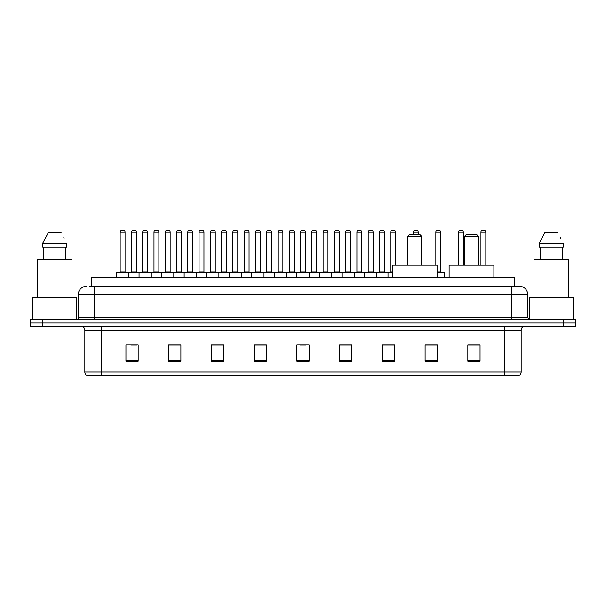 <?xml version="1.0" encoding="UTF-8"?>
<svg xmlns="http://www.w3.org/2000/svg" width="606" height="606" viewBox="0 0 606 606"><rect width="100%" height="100%" fill="white"/><g stroke="black" fill="none" stroke-linecap="round" stroke-linejoin="round"><path stroke-width="0.91" d="M91.764 286.312L91.764 277.359L514.236 277.359L514.236 286.312M89.506 286.312L516.683 286.312M89.317 286.312L94.612 286.312L94.612 294.455L78.326 294.455L78.326 317.65A2.038 2.038 0 0 1 76.295 319.688M86.469 286.312A8.143 8.143 0 0 0 78.326 294.455M527.674 294.455L511.388 294.455L511.388 286.312L519.531 286.312A8.143 8.143 0 0 1 527.674 294.455L527.674 317.65L529.705 319.688M42.511 319.688L30.3 319.688L30.3 322.945L42.511 322.945L30.3 322.945L30.3 326.202L42.511 326.202L42.511 322.945L563.489 322.945L42.511 322.945L42.511 319.688L563.489 319.688L563.489 322.945L575.7 322.945L563.489 322.945L563.489 326.202L42.511 326.202M575.7 319.688L575.7 322.945L575.7 319.688L563.489 319.688M518.024 375.856L504.881 375.856L504.881 371.948L521.16 371.948L521.16 330.27A4.068 4.068 0 0 1 525.228 326.202M517.903 375.856L87.772 375.856A4.068 4.068 0 0 1 84.84 371.948L84.84 330.27C84.598 327.801 83.242 326.445 80.772 326.202M480.05 361.244L480.05 344.965L467.84 344.965L467.84 361.244L480.05 361.244M437.312 361.244L437.312 344.965L425.101 344.965L425.101 361.244L437.312 361.244M394.582 361.244L394.582 344.965L382.371 344.965L382.371 361.244L394.582 361.244M351.844 361.244L351.844 344.965L339.633 344.965L339.633 361.244L351.844 361.244M138.16 361.244L138.16 344.965L125.95 344.965L125.95 361.244L138.16 361.244M180.899 361.244L180.899 344.965L168.688 344.965L168.688 361.244L180.899 361.244M223.629 361.244L223.629 344.965L211.418 344.965L211.418 361.244L223.629 361.244M266.367 361.244L266.367 344.965L254.156 344.965L254.156 361.244L266.367 361.244M309.105 361.244L309.105 344.965L296.895 344.965L296.895 361.244L309.105 361.244M575.7 326.202L575.7 322.945L575.7 326.202L563.489 326.202M390.143 345.049L384.969 345.049M435.237 345.049L429.336 345.049M266.125 345.049L260.959 345.049M254.853 345.049L266.367 345.049M221.031 345.049L215.857 345.049M175.929 345.049L170.763 345.049M130.835 345.049L136.941 345.049M339.633 345.049L351.147 345.049M345.041 345.049L339.875 345.049M299.947 345.049L306.053 345.049M223.629 345.049L211.418 345.049M180.899 345.049L168.688 345.049M394.582 345.049L382.371 345.049M437.312 345.049L425.101 345.049M480.05 345.049L467.84 345.049M76.697 319.65L76.697 297.705L32.739 297.705L32.739 319.688M72.016 297.705L72.016 259.451L37.42 259.451L37.42 297.705M65.819 247.24L65.819 259.451L65.819 247.24M42.731 243.165L48.366 232.583L42.731 243.165L42.731 247.24L66.713 247.24L66.713 243.165L42.731 243.165M64.138 238.143L63.819 237.529M43.624 247.24L43.624 259.451M61.077 232.583L48.366 232.583M407.762 236.249L421.602 236.249L419.572 234.211L409.8 234.211L407.762 236.249L407.762 265.148M421.602 236.249L421.602 265.148M437.07 277.359L437.07 265.148L392.302 265.148L392.302 277.359M464.582 236.249L478.422 236.249L476.392 234.211L466.62 234.211L464.582 236.249L464.582 265.148M478.422 236.249L478.422 265.148M493.89 277.359L493.89 265.148L449.122 265.148L449.122 277.359M573.261 319.688L573.261 297.705L529.303 297.705L529.303 319.65M568.579 297.705L568.579 259.451L533.984 259.451L533.984 297.705M539.287 243.165L544.923 232.583L539.287 243.165L539.287 247.24L563.269 247.24L563.269 243.165L539.287 243.165M560.694 238.143L560.376 237.529M540.181 247.24L540.181 259.451M562.376 259.451L562.376 247.24M557.634 232.583L544.923 232.583M392.302 272.882L116.504 272.882A0.409 0.409 0 0 1 116.913 272.473L128.313 272.473A0.409 0.409 0 0 1 128.714 272.882L128.714 277.359M125.056 272.064A0.409 0.409 0 0 0 125.457 272.473A0.409 0.409 0 0 1 125.056 272.064L125.056 232.181A2.038 2.038 0 0 0 123.018 230.144L122.207 230.144L123.018 230.144A2.038 2.038 0 0 1 125.056 232.181L120.17 232.181A2.038 2.038 0 0 1 122.207 230.144A2.038 2.038 0 0 0 120.17 232.181L120.17 272.064A0.409 0.409 0 0 1 119.761 272.473A0.409 0.409 0 0 0 120.17 272.064L125.056 272.064M128.313 272.473L116.913 272.473A0.409 0.409 0 0 0 116.504 272.882L116.504 277.359M139.054 277.359L139.054 272.882A0.409 0.409 0 0 1 139.463 272.473L150.856 272.473A0.409 0.409 0 0 1 151.265 272.882L151.265 277.359M147.599 272.064A0.409 0.409 0 0 0 148.008 272.473A0.409 0.409 0 0 1 147.599 272.064L147.599 232.181A2.038 2.038 0 0 0 145.569 230.144L144.751 230.144L145.569 230.144A2.038 2.038 0 0 1 147.599 232.181L142.721 232.181A2.038 2.038 0 0 1 144.751 230.144A2.038 2.038 0 0 0 142.721 232.181L142.721 272.064A0.409 0.409 0 0 1 142.312 272.473A0.409 0.409 0 0 0 142.721 272.064L147.599 272.064M161.605 277.359L161.605 272.882A0.409 0.409 0 0 1 162.007 272.473L173.407 272.473A0.409 0.409 0 0 1 173.816 272.882L173.816 277.359M170.15 272.064A0.409 0.409 0 0 0 170.559 272.473A0.409 0.409 0 0 1 170.15 272.064L170.15 232.181A2.038 2.038 0 0 0 168.112 230.144L167.301 230.144L168.112 230.144A2.038 2.038 0 0 1 170.15 232.181L165.264 232.181A2.038 2.038 0 0 1 167.301 230.144A2.038 2.038 0 0 0 165.264 232.181L165.264 272.064A0.409 0.409 0 0 1 164.862 272.473A0.409 0.409 0 0 0 165.264 272.064L170.15 272.064M184.148 277.359L184.148 272.882A0.409 0.409 0 0 1 184.557 272.473L195.958 272.473A0.409 0.409 0 0 1 196.359 272.882L196.359 277.359M192.7 272.064A0.409 0.409 0 0 0 193.109 272.473A0.409 0.409 0 0 1 192.7 272.064L192.7 232.181A2.038 2.038 0 0 0 190.663 230.144L189.852 230.144L190.663 230.144A2.038 2.038 0 0 1 192.7 232.181L187.815 232.181A2.038 2.038 0 0 1 189.852 230.144A2.038 2.038 0 0 0 187.815 232.181L187.815 272.064A0.409 0.409 0 0 1 187.405 272.473A0.409 0.409 0 0 0 187.815 272.064L192.7 272.064M206.699 277.359L206.699 272.882A0.409 0.409 0 0 1 207.108 272.473L218.501 272.473A0.409 0.409 0 0 1 218.91 272.882L218.91 277.359M215.251 272.064A0.409 0.409 0 0 0 215.653 272.473A0.409 0.409 0 0 1 215.251 272.064L215.251 232.181A2.038 2.038 0 0 0 213.214 230.144L212.395 230.144L213.214 230.144A2.038 2.038 0 0 1 215.251 232.181L210.365 232.181A2.038 2.038 0 0 1 212.395 230.144A2.038 2.038 0 0 0 210.365 232.181L210.365 272.064A0.409 0.409 0 0 1 209.956 272.473A0.409 0.409 0 0 0 210.365 272.064L215.251 272.064M229.25 277.359L229.25 272.882A0.409 0.409 0 0 1 229.659 272.473L241.052 272.473A0.409 0.409 0 0 1 241.461 272.882L241.461 277.359M237.794 272.064A0.409 0.409 0 0 0 238.203 272.473A0.409 0.409 0 0 1 237.794 272.064L237.794 232.181A2.038 2.038 0 0 0 235.764 230.144L234.946 230.144L235.764 230.144A2.038 2.038 0 0 1 237.794 232.181L232.909 232.181A2.038 2.038 0 0 1 234.946 230.144A2.038 2.038 0 0 0 232.909 232.181L232.909 272.064A0.409 0.409 0 0 1 232.507 272.473A0.409 0.409 0 0 0 232.909 272.064L237.794 272.064M251.801 277.359L251.801 272.882A0.409 0.409 0 0 1 252.202 272.473L263.602 272.473A0.409 0.409 0 0 1 264.011 272.882L264.011 277.359M260.345 272.064A0.409 0.409 0 0 0 260.754 272.473A0.409 0.409 0 0 1 260.345 272.064L260.345 232.181A2.038 2.038 0 0 0 258.308 230.144L257.497 230.144L258.308 230.144A2.038 2.038 0 0 1 260.345 232.181L255.459 232.181A2.038 2.038 0 0 1 257.497 230.144A2.038 2.038 0 0 0 255.459 232.181L255.459 272.064A0.409 0.409 0 0 1 255.05 272.473A0.409 0.409 0 0 0 255.459 272.064L260.345 272.064M274.344 277.359L274.344 272.882A0.409 0.409 0 0 1 274.753 272.473L286.153 272.473A0.409 0.409 0 0 1 286.555 272.882L286.555 277.359M282.896 272.064A0.409 0.409 0 0 0 283.297 272.473A0.409 0.409 0 0 1 282.896 272.064L282.896 232.181A2.038 2.038 0 0 0 280.858 230.144L280.048 230.144L280.858 230.144A2.038 2.038 0 0 1 282.896 232.181L278.01 232.181A2.038 2.038 0 0 1 280.048 230.144A2.038 2.038 0 0 0 278.01 232.181L278.01 272.064A0.409 0.409 0 0 1 277.601 272.473A0.409 0.409 0 0 0 278.01 272.064L282.896 272.064M296.895 277.359L296.895 272.882A0.409 0.409 0 0 1 297.304 272.473L308.696 272.473A0.409 0.409 0 0 1 309.105 272.882L309.105 277.359M305.439 272.064A0.409 0.409 0 0 0 305.848 272.473A0.409 0.409 0 0 1 305.439 272.064L305.439 232.181A2.038 2.038 0 0 0 303.409 230.144L302.591 230.144L303.409 230.144A2.038 2.038 0 0 1 305.439 232.181L300.561 232.181A2.038 2.038 0 0 1 302.591 230.144A2.038 2.038 0 0 0 300.561 232.181L300.561 272.064A0.409 0.409 0 0 1 300.152 272.473A0.409 0.409 0 0 0 300.561 272.064L305.439 272.064M319.445 277.359L319.445 272.882A0.409 0.409 0 0 1 319.847 272.473L331.247 272.473A0.409 0.409 0 0 1 331.656 272.882L331.656 277.359M327.99 272.064A0.409 0.409 0 0 0 328.399 272.473A0.409 0.409 0 0 1 327.99 272.064L327.99 232.181A2.038 2.038 0 0 0 325.952 230.144L325.142 230.144L325.952 230.144A2.038 2.038 0 0 1 327.99 232.181L323.104 232.181A2.038 2.038 0 0 1 325.142 230.144A2.038 2.038 0 0 0 323.104 232.181L323.104 272.064A0.409 0.409 0 0 1 322.703 272.473A0.409 0.409 0 0 0 323.104 272.064L327.99 272.064M341.989 277.359L341.989 272.882A0.409 0.409 0 0 1 342.398 272.473L353.798 272.473A0.409 0.409 0 0 1 354.199 272.882L354.199 277.359M350.541 272.064A0.409 0.409 0 0 0 350.95 272.473A0.409 0.409 0 0 1 350.541 272.064L350.541 232.181A2.038 2.038 0 0 0 348.503 230.144L347.692 230.144L348.503 230.144A2.038 2.038 0 0 1 350.541 232.181L345.655 232.181A2.038 2.038 0 0 1 347.692 230.144A2.038 2.038 0 0 0 345.655 232.181L345.655 272.064A0.409 0.409 0 0 1 345.246 272.473A0.409 0.409 0 0 0 345.655 272.064L350.541 272.064M364.539 277.359L364.539 272.882A0.409 0.409 0 0 1 364.948 272.473L376.341 272.473A0.409 0.409 0 0 1 376.75 272.882L376.75 277.359M373.091 272.064A0.409 0.409 0 0 0 373.493 272.473A0.409 0.409 0 0 1 373.091 272.064L373.091 232.181A2.038 2.038 0 0 0 371.054 230.144L370.236 230.144L371.054 230.144A2.038 2.038 0 0 1 373.091 232.181L368.206 232.181A2.038 2.038 0 0 1 370.236 230.144A2.038 2.038 0 0 0 368.206 232.181L368.206 272.064A0.409 0.409 0 0 1 367.797 272.473A0.409 0.409 0 0 0 368.206 272.064L373.091 272.064M139.585 272.473L128.184 272.473M131.441 232.181A2.038 2.038 0 0 1 133.479 230.144L134.29 230.144A2.038 2.038 0 0 1 136.327 232.181L131.441 232.181L131.441 272.064A0.409 0.409 0 0 1 131.04 272.473M136.327 232.181L136.327 272.064A0.409 0.409 0 0 0 136.736 272.473M162.135 272.473L150.735 272.473M153.992 232.181A2.038 2.038 0 0 1 156.03 230.144L156.84 230.144A2.038 2.038 0 0 1 158.878 232.181L153.992 232.181L153.992 272.064A0.409 0.409 0 0 1 153.583 272.473M158.878 232.181L158.878 272.064A0.409 0.409 0 0 0 159.28 272.473M184.678 272.473L173.286 272.473M176.543 232.181A2.038 2.038 0 0 1 178.573 230.144L179.391 230.144A2.038 2.038 0 0 1 181.421 232.181L176.543 232.181L176.543 272.064A0.409 0.409 0 0 1 176.134 272.473M181.421 232.181L181.421 272.064A0.409 0.409 0 0 0 181.83 272.473M207.229 272.473L195.836 272.473M199.086 232.181A2.038 2.038 0 0 1 201.124 230.144L201.942 230.144A2.038 2.038 0 0 1 203.972 232.181L199.086 232.181L199.086 272.064A0.409 0.409 0 0 1 198.685 272.473M203.972 232.181L203.972 272.064A0.409 0.409 0 0 0 204.381 272.473M229.78 272.473L218.38 272.473M221.637 232.181A2.038 2.038 0 0 1 223.675 230.144L224.485 230.144A2.038 2.038 0 0 1 226.523 232.181L221.637 232.181L221.637 272.064A0.409 0.409 0 0 1 221.228 272.473M226.523 232.181L226.523 272.064A0.409 0.409 0 0 0 226.932 272.473M252.323 272.473L240.93 272.473M244.188 232.181A2.038 2.038 0 0 1 246.218 230.144L247.036 230.144A2.038 2.038 0 0 1 249.074 232.181L244.188 232.181L244.188 272.064A0.409 0.409 0 0 1 243.779 272.473M249.074 232.181L249.074 272.064A0.409 0.409 0 0 0 249.475 272.473M274.874 272.473L263.481 272.473M266.738 232.181A2.038 2.038 0 0 1 268.769 230.144L269.587 230.144A2.038 2.038 0 0 1 271.617 232.181L266.738 232.181L266.738 272.064A0.409 0.409 0 0 1 266.329 272.473M271.617 232.181L271.617 272.064A0.409 0.409 0 0 0 272.026 272.473M297.425 272.473L286.024 272.473M289.282 232.181A2.038 2.038 0 0 1 291.319 230.144L292.13 230.144A2.038 2.038 0 0 1 294.168 232.181L289.282 232.181L289.282 272.064A0.409 0.409 0 0 1 288.88 272.473M294.168 232.181L294.168 272.064A0.409 0.409 0 0 0 294.577 272.473M319.976 272.473L308.575 272.473M311.832 232.181A2.038 2.038 0 0 1 313.87 230.144L314.681 230.144A2.038 2.038 0 0 1 316.718 232.181L311.832 232.181L311.832 272.064A0.409 0.409 0 0 1 311.423 272.473M316.718 232.181L316.718 272.064A0.409 0.409 0 0 0 317.12 272.473M342.519 272.473L331.126 272.473M334.383 232.181A2.038 2.038 0 0 1 336.413 230.144L337.231 230.144A2.038 2.038 0 0 1 339.262 232.181L334.383 232.181L334.383 272.064A0.409 0.409 0 0 1 333.974 272.473M339.262 232.181L339.262 272.064A0.409 0.409 0 0 0 339.671 272.473M365.07 272.473L353.677 272.473M356.926 232.181A2.038 2.038 0 0 1 358.964 230.144L359.782 230.144A2.038 2.038 0 0 1 361.812 232.181L356.926 232.181L356.926 272.064A0.409 0.409 0 0 1 356.525 272.473M361.812 232.181L361.812 272.064A0.409 0.409 0 0 0 362.221 272.473M388.022 277.359L388.022 272.882A0.409 0.409 0 0 0 387.62 272.473L376.22 272.473M379.477 232.181A2.038 2.038 0 0 1 381.515 230.144L382.325 230.144A2.038 2.038 0 0 1 384.363 232.181L379.477 232.181L379.477 272.064A0.409 0.409 0 0 1 379.068 272.473M384.363 232.181L384.363 272.064A0.409 0.409 0 0 0 384.772 272.473M139.463 272.473L150.856 272.473M162.007 272.473L173.407 272.473M184.557 272.473L195.958 272.473M207.108 272.473L218.501 272.473M229.659 272.473L241.052 272.473M252.202 272.473L263.602 272.473M274.753 272.473L286.153 272.473M297.304 272.473L308.696 272.473M319.847 272.473L331.247 272.473M342.398 272.473L353.798 272.473M364.948 272.473L376.341 272.473M387.499 272.473L392.302 272.473M390.749 232.181A2.038 2.038 0 0 1 392.786 230.144L393.605 230.144A2.038 2.038 0 0 1 395.635 232.181L390.749 232.181L390.749 272.064A0.409 0.409 0 0 1 390.347 272.473M395.635 232.181L395.635 265.148M418.185 234.211L418.185 232.181A2.038 2.038 0 0 0 416.148 230.144L415.337 230.144A2.038 2.038 0 0 0 413.3 232.181L413.3 234.211M444.395 277.359L444.395 272.882A0.409 0.409 0 0 0 443.993 272.473L437.07 272.473M440.736 232.181L435.85 232.181A2.038 2.038 0 0 1 437.888 230.144L438.699 230.144A2.038 2.038 0 0 1 440.736 232.181L440.736 272.064A0.409 0.409 0 0 0 441.138 272.473M435.85 232.181L435.85 265.148M463.279 265.148L463.279 232.181A2.038 2.038 0 0 0 461.249 230.144L460.431 230.144A2.038 2.038 0 0 0 458.401 232.181L458.401 265.148M485.83 265.148L485.83 232.181A2.038 2.038 0 0 0 483.793 230.144L482.982 230.144A2.038 2.038 0 0 0 480.944 232.181L480.944 265.148M103.974 286.312L103.974 277.359M502.026 286.312L502.026 277.359M94.612 319.688L94.612 317.65L527.674 317.65M78.326 317.65L94.612 317.65L94.612 294.455L511.388 294.455L511.388 319.688M504.881 326.202L504.881 330.27L84.84 330.27M521.16 330.27L504.881 330.27L504.881 371.948L101.119 371.948L101.119 375.856M84.84 371.948L101.119 371.948L101.119 326.202M309.105 360.676L296.895 360.676M266.367 360.676L254.156 360.676M223.629 360.676L211.418 360.676M180.899 360.676L168.688 360.676M138.16 360.676L125.95 360.676M351.844 360.676L339.633 360.676M394.582 360.676L382.371 360.676M437.312 360.676L425.101 360.676M480.05 360.676L467.84 360.676M131.441 272.064L136.327 272.064M153.992 272.064L158.878 272.064M176.543 272.064L181.421 272.064M199.086 272.064L203.972 272.064M221.637 272.064L226.523 272.064M244.188 272.064L249.074 272.064M266.738 272.064L271.617 272.064M289.282 272.064L294.168 272.064M311.832 272.064L316.718 272.064M334.383 272.064L339.262 272.064M356.926 272.064L361.812 272.064M379.477 272.064L384.363 272.064M390.749 272.064L392.302 272.064M418.185 232.181L413.3 232.181M444.395 272.882L437.07 272.882M437.07 272.064L440.736 272.064M463.279 232.181L458.401 232.181M485.83 232.181L480.944 232.181M518.228 375.856C520.069 375.205 521.046 373.902 521.16 371.948"/></g></svg>
